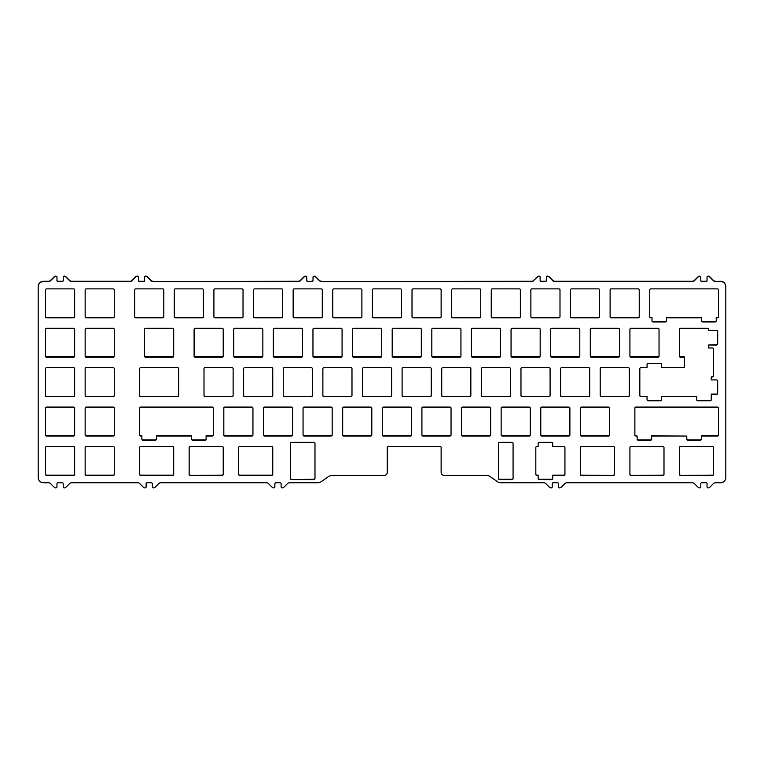 <?xml version="1.0" encoding="UTF-8"?>
<svg xmlns="http://www.w3.org/2000/svg" width="764" height="764" viewBox="0 0 764 764"><rect width="100%" height="100%" fill="white"/><g stroke="black" fill="none" stroke-linecap="round" stroke-linejoin="round"><path stroke-width="1.15" d="M696.701 396.64L661.595 396.64L696.701 396.315L696.701 399.744A1.041 1.031 180 0 0 697.733 400.775L710.214 400.775A1.041 1.031 180 0 0 711.255 399.744L711.255 394.071L716.632 394.071A1.041 1.031 180 0 0 717.673 393.03M63.211 277.447L63.211 277.122A1.041 1.031 0 0 1 64.252 276.091L64.424 276.091A2.082 2.072 0 0 1 65.895 276.692L69.572 280.35A3.123 3.104 180 0 0 71.778 281.267L129.823 281.267A3.123 3.104 0 0 0 132.029 280.35L135.706 276.692A2.082 2.072 0 0 1 137.176 276.091L137.358 276.091A1.041 1.031 0 0 1 138.389 277.122L138.389 277.447A1.041 1.031 180 0 0 137.358 276.415L137.176 276.415A2.082 2.072 180 0 0 135.706 277.026L132.029 280.674A3.123 3.104 0 0 1 129.823 281.591L71.778 281.591A3.123 3.104 180 0 1 69.572 280.674L65.895 277.026A2.082 2.072 180 0 0 64.424 276.415L64.252 276.415A1.041 1.031 180 0 0 63.211 277.447L63.211 280.55A1.041 1.031 180 0 1 62.17 281.591L58.007 281.591A1.041 1.031 180 0 1 56.966 280.55L56.966 277.447A1.041 1.031 180 0 0 55.934 276.415L55.753 276.415A2.082 2.072 180 0 0 54.282 277.026L50.605 280.674A3.123 3.104 180 0 1 48.399 281.591L43.395 281.591A5.195 5.167 180 0 0 38.2 286.758L38.2 477.567A5.195 5.167 180 0 0 43.395 482.733L48.399 482.733A3.123 3.104 180 0 1 50.605 483.65L54.282 487.308A2.082 2.072 180 0 0 55.753 487.909L55.934 487.909A1.041 1.031 180 0 0 56.966 486.878L56.966 483.774A1.041 1.031 180 0 1 58.007 482.733L62.17 482.733A1.041 1.031 180 0 1 63.211 483.774L63.211 486.878A1.041 1.031 180 0 0 64.252 487.909L64.424 487.909A2.082 2.072 180 0 0 65.895 487.308L69.572 483.65A3.123 3.104 180 0 1 71.778 482.733L137.539 482.733A3.123 3.104 0 0 1 139.745 483.65L143.422 487.308A2.082 2.072 180 0 0 144.893 487.909L145.074 487.909A1.041 1.031 180 0 0 146.115 486.878L146.115 483.774A1.041 1.031 0 0 1 147.156 482.733L151.31 482.733A1.041 1.031 0 0 1 152.351 483.774L152.351 486.878A1.041 1.031 180 0 0 153.392 487.909L153.574 487.909A2.082 2.072 180 0 0 155.044 487.308L158.721 483.65A3.123 3.104 0 0 1 160.927 482.733L266.311 482.733A3.123 3.104 0 0 1 268.517 483.65L272.194 487.308A2.082 2.072 180 0 0 273.665 487.909L273.837 487.909A1.041 1.031 180 0 0 274.878 486.878L274.878 483.774A1.041 1.031 0 0 1 275.919 482.733L280.082 482.733A1.041 1.031 0 0 1 281.114 483.774L281.114 486.878A1.041 1.031 180 0 0 282.155 487.909L282.336 487.909A2.082 2.072 180 0 0 283.807 487.308L287.484 483.65A3.123 3.104 0 0 1 289.69 482.733L317.719 482.733A6.236 6.207 0 0 0 321.3 481.616L328.549 476.574A6.236 6.207 180 0 1 332.12 475.447L384.13 475.447A3.123 3.104 0 0 0 387.252 472.343L387.252 447.523A1.041 1.031 0 0 1 388.293 446.491L440.093 446.491A1.041 1.031 180 0 1 441.134 447.523L441.134 472.343A3.123 3.104 180 0 0 444.247 475.447L486.572 475.447A6.236 6.207 180 0 1 490.154 476.574L497.402 481.616A6.236 6.207 0 0 0 500.974 482.733L543.643 482.733A3.123 3.104 180 0 1 545.849 483.65L549.526 487.308A2.082 2.072 180 0 0 550.997 487.909L551.178 487.909A1.041 1.031 180 0 0 552.219 486.878L552.219 483.774A1.041 1.031 180 0 1 553.26 482.733L557.414 482.733A1.041 1.031 180 0 1 558.455 483.774L558.455 486.878A1.041 1.031 180 0 0 559.496 487.909L559.678 487.909A2.082 2.072 180 0 0 561.148 487.308L564.825 483.65A3.123 3.104 180 0 1 567.031 482.733L692.222 482.733A3.123 3.104 180 0 1 694.428 483.65L698.105 487.308A2.082 2.072 180 0 0 699.576 487.909L699.748 487.909A1.041 1.031 180 0 0 700.789 486.878L700.789 483.774A1.041 1.031 180 0 1 701.829 482.733L705.993 482.733A1.041 1.031 180 0 1 707.034 483.774L707.034 486.878A1.041 1.031 180 0 0 708.066 487.909L708.247 487.909A2.082 2.072 180 0 0 709.718 487.308L713.395 483.65A3.123 3.104 180 0 1 715.601 482.733L720.605 482.733A5.195 5.167 180 0 0 725.8 477.567L725.8 286.758A5.195 5.167 180 0 0 720.605 281.591L715.601 281.591L720.605 281.267A5.195 5.167 0 0 1 725.8 286.433L725.8 286.758M38.2 286.758L38.2 286.433A5.195 5.167 0 0 1 43.395 281.267L48.399 281.267A3.123 3.104 180 0 0 50.605 280.35L54.282 276.692A2.082 2.072 0 0 1 55.753 276.091L55.934 276.091A1.041 1.031 0 0 1 56.966 277.122L56.966 277.447M56.966 280.226A1.041 1.031 180 0 0 58.007 281.267L62.17 281.267A1.041 1.031 180 0 0 63.211 280.226M533.759 280.674A3.123 3.104 180 0 1 531.553 281.591L321.587 281.591L531.553 281.267A3.123 3.104 180 0 0 533.759 280.35L537.436 276.692A2.082 2.072 0 0 1 538.906 276.091L539.088 276.091A1.041 1.031 0 0 1 540.129 277.122L540.129 277.447A1.041 1.031 180 0 0 539.088 276.415L538.906 276.415A2.082 2.072 180 0 0 537.436 277.026L533.759 280.35M715.601 281.591A3.123 3.104 180 0 1 713.395 280.674L709.718 277.026A2.082 2.072 180 0 0 708.247 276.415L708.066 276.415A1.041 1.031 180 0 0 707.034 277.447L707.034 280.55A1.041 1.031 180 0 1 705.993 281.591L701.829 281.591A1.041 1.031 180 0 1 700.789 280.55L700.789 277.447A1.041 1.031 180 0 0 699.748 276.415L699.576 276.415A2.082 2.072 180 0 0 698.105 277.026L694.428 280.674A3.123 3.104 180 0 1 692.222 281.591L554.941 281.591A3.123 3.104 180 0 1 552.735 280.674L549.058 277.026A2.082 2.072 180 0 0 547.587 276.415L547.406 276.415A1.041 1.031 180 0 0 546.365 277.447L546.365 280.55A1.041 1.031 180 0 1 545.324 281.591L541.17 281.591A1.041 1.031 180 0 1 540.129 280.55L540.129 277.447M540.129 280.226A1.041 1.031 180 0 0 541.17 281.267L545.324 281.267A1.041 1.031 180 0 0 546.365 280.226M546.365 277.447L546.365 277.122A1.041 1.031 0 0 1 547.406 276.091L547.587 276.091A2.082 2.072 0 0 1 549.058 276.692L552.735 280.35A3.123 3.104 180 0 0 554.941 281.267L692.222 281.267A3.123 3.104 180 0 0 694.428 280.35L698.105 276.692A2.082 2.072 0 0 1 699.576 276.091L699.748 276.091A1.041 1.031 0 0 1 700.789 277.122L700.789 277.447M700.789 280.226A1.041 1.031 180 0 0 701.829 281.267L705.993 281.267A1.041 1.031 180 0 0 707.034 280.226M707.034 277.447L707.034 277.122A1.041 1.031 0 0 1 708.066 276.091L708.247 276.091A2.082 2.072 0 0 1 709.718 276.692L713.395 280.35A3.123 3.104 180 0 0 715.601 281.267M73.611 436.043L46.575 436.043A1.041 1.031 180 0 1 45.534 435.012L45.534 408.119A1.041 1.031 180 0 1 46.575 407.088L73.611 407.088A1.041 1.031 180 0 1 74.652 408.119L74.652 435.012A1.041 1.031 180 0 1 73.611 436.043L73.611 435.719A1.041 1.031 180 0 0 74.652 434.687M45.534 434.687A1.041 1.031 180 0 0 46.575 435.719L73.611 435.719M113.225 436.043L86.189 436.043A1.041 1.031 180 0 1 85.148 435.012L85.148 408.119A1.041 1.031 180 0 1 86.189 407.088L113.225 407.088A1.041 1.031 180 0 1 114.266 408.119L114.266 435.012A1.041 1.031 180 0 1 113.225 436.043L113.225 435.719A1.041 1.031 180 0 0 114.266 434.687M85.148 434.687A1.041 1.031 180 0 0 86.189 435.719L113.225 435.719M113.225 475.447L86.189 475.447A1.041 1.031 180 0 1 85.148 474.415L85.148 447.523A1.041 1.031 180 0 1 86.189 446.491L113.225 446.491A1.041 1.031 180 0 1 114.266 447.523L114.266 474.415A1.041 1.031 180 0 1 113.225 475.447L113.225 475.122A1.041 1.031 180 0 0 114.266 474.091M85.148 474.091A1.041 1.031 180 0 0 86.189 475.122L113.225 475.122M73.611 475.447L46.575 475.447A1.041 1.031 180 0 1 45.534 474.415L45.534 447.523A1.041 1.031 180 0 1 46.575 446.491L73.611 446.491A1.041 1.031 180 0 1 74.652 447.523L74.652 474.415A1.041 1.031 180 0 1 73.611 475.447L73.611 475.122A1.041 1.031 180 0 0 74.652 474.091M45.534 474.091A1.041 1.031 180 0 0 46.575 475.122L73.611 475.122M251.9 436.043L224.864 436.043A1.041 1.031 180 0 1 223.823 435.012L223.823 408.119A1.041 1.031 180 0 1 224.864 407.088L251.9 407.088A1.041 1.031 180 0 1 252.941 408.119L252.941 435.012A1.041 1.031 180 0 1 251.9 436.043L251.9 435.719A1.041 1.031 180 0 0 252.941 434.687M223.823 434.687A1.041 1.031 180 0 0 224.864 435.719L251.9 435.719M73.611 396.64L46.575 396.64A1.041 1.031 180 0 1 45.534 395.609L45.534 368.716A1.041 1.031 180 0 1 46.575 367.685L73.611 367.685A1.041 1.031 180 0 1 74.652 368.716L74.652 395.609A1.041 1.031 180 0 1 73.611 396.64L73.611 396.315A1.041 1.031 180 0 0 74.652 395.284M45.534 395.284A1.041 1.031 180 0 0 46.575 396.315L73.611 396.315M271.707 396.64L244.671 396.64A1.041 1.031 180 0 1 243.63 395.609L243.63 368.716A1.041 1.031 180 0 1 244.671 367.685L271.707 367.685A1.041 1.031 180 0 1 272.748 368.716L272.748 395.609A1.041 1.031 180 0 1 271.707 396.64L271.707 396.315A1.041 1.031 180 0 0 272.748 395.284M243.63 395.284A1.041 1.031 180 0 0 244.671 396.315L271.707 396.315M271.707 475.447L239.715 475.447A1.041 1.031 0 0 1 238.674 474.415L238.674 447.523A1.041 1.031 0 0 1 239.715 446.491L271.707 446.491A1.041 1.031 180 0 1 272.748 447.523L272.748 474.415A1.041 1.031 180 0 1 271.707 475.447L271.707 475.122A1.041 1.031 180 0 0 272.748 474.091M238.674 474.091A1.041 1.031 180 0 0 239.715 475.122L271.707 475.122M630.959 475.447A1.041 1.031 180 0 1 629.918 474.415L629.918 447.523A1.041 1.031 180 0 1 630.959 446.491L662.951 446.491A1.041 1.031 0 0 1 663.992 447.523L663.992 474.415A1.041 1.031 0 0 1 662.951 475.447L630.959 475.447L662.951 475.122A1.041 1.031 180 0 0 663.992 474.091M629.918 474.091A1.041 1.031 180 0 0 630.959 475.122M680.485 475.447A1.041 1.031 180 0 1 679.444 474.415L679.444 447.523A1.041 1.031 180 0 1 680.485 446.491L712.478 446.491A1.041 1.031 0 0 1 713.519 447.523L713.519 474.415A1.041 1.031 0 0 1 712.478 475.447L680.485 475.447L712.478 475.122A1.041 1.031 180 0 0 713.519 474.091M679.444 474.091A1.041 1.031 180 0 0 680.485 475.122M499.522 357.237L472.486 357.237A1.041 1.031 180 0 1 471.445 356.205L471.445 329.313A1.041 1.031 180 0 1 472.486 328.281L499.522 328.281A1.041 1.031 180 0 1 500.563 329.313L500.563 356.205A1.041 1.031 180 0 1 499.522 357.237L499.522 356.912A1.041 1.031 180 0 0 500.563 355.881M471.445 355.881A1.041 1.031 180 0 0 472.486 356.912L499.522 356.912M449.996 436.043L422.96 436.043A1.041 1.031 180 0 1 421.919 435.012L421.919 408.119A1.041 1.031 180 0 1 422.96 407.088L449.996 407.088A1.041 1.031 180 0 1 451.037 408.119L451.037 435.012A1.041 1.031 180 0 1 449.996 436.043L449.996 435.719A1.041 1.031 180 0 0 451.037 434.687M421.919 434.687A1.041 1.031 180 0 0 422.96 435.719L449.996 435.719M311.33 396.64L284.294 396.64A1.041 1.031 180 0 1 283.253 395.609L283.253 368.716A1.041 1.031 180 0 1 284.294 367.685L311.33 367.685A1.041 1.031 180 0 1 312.371 368.716L312.371 395.609A1.041 1.031 180 0 1 311.33 396.64L311.33 396.315A1.041 1.031 180 0 0 312.371 395.284M283.253 395.284A1.041 1.031 180 0 0 284.294 396.315L311.33 396.315M341.04 357.237L314.004 357.237A1.041 1.031 180 0 1 312.963 356.205L312.963 329.313A1.041 1.031 180 0 1 314.004 328.281L341.04 328.281A1.041 1.031 180 0 1 342.081 329.313L342.081 356.205A1.041 1.031 180 0 1 341.04 357.237L341.04 356.912A1.041 1.031 180 0 0 342.081 355.881M312.963 355.881A1.041 1.031 180 0 0 314.004 356.912L341.04 356.912M639.831 395.284A1.041 1.031 180 0 0 640.872 396.315L647.041 396.315L640.872 396.64A1.041 1.031 0 0 1 639.831 395.609L639.831 368.716A1.041 1.031 0 0 1 640.872 367.685L647.041 367.685L647.041 364.581A1.041 1.031 180 0 1 648.082 363.549L660.554 363.549A1.041 1.031 180 0 1 661.595 364.581L661.595 367.685L684.401 367.685L684.401 356.912L680.485 356.912A1.041 1.031 180 0 1 679.444 355.881M613.425 475.447L581.442 475.447A1.041 1.031 180 0 1 580.401 474.415L580.401 447.523A1.041 1.031 180 0 1 581.442 446.491L613.425 446.491A1.041 1.031 0 0 1 614.466 447.523L614.466 474.415A1.041 1.031 0 0 1 613.425 475.447L581.442 475.122A1.041 1.031 180 0 1 580.401 474.091M301.417 357.237L274.381 357.237A1.041 1.031 180 0 1 273.34 356.205L273.34 329.313A1.041 1.031 180 0 1 274.381 328.281L301.417 328.281A1.041 1.031 180 0 1 302.458 329.313L302.458 356.205A1.041 1.031 180 0 1 301.417 357.237L301.417 356.912A1.041 1.031 180 0 0 302.458 355.881M273.34 355.881A1.041 1.031 180 0 0 274.381 356.912L301.417 356.912M538.152 478.226A1.041 1.031 180 0 0 539.193 479.257L551.675 479.257A1.041 1.031 180 0 0 552.706 478.226M535.822 474.091A1.041 1.031 180 0 0 536.863 475.122L538.152 475.122L538.152 478.55A1.041 1.031 180 0 0 539.193 479.582L551.675 479.582A1.041 1.031 180 0 0 552.706 478.55L552.706 475.122L563.899 475.122A1.041 1.031 180 0 0 564.94 474.091M647.041 399.419A1.041 1.031 180 0 0 648.082 400.451L660.554 400.451A1.041 1.031 180 0 0 661.595 399.419M647.041 396.64L647.041 399.744A1.041 1.031 180 0 0 648.082 400.775L660.554 400.775A1.041 1.031 180 0 0 661.595 399.744L661.595 396.64M291.581 479.582L313.956 479.582A1.041 1.031 180 0 0 314.988 478.55L314.988 443.387A1.041 1.031 180 0 0 313.956 442.356L291.581 442.356A1.041 1.031 180 0 0 290.54 443.387L290.54 478.55A1.041 1.031 0 0 0 291.581 479.582L313.956 479.257A1.041 1.031 180 0 0 314.988 478.226M331.137 436.043L304.101 436.043A1.041 1.031 180 0 1 303.06 435.012L303.06 408.119A1.041 1.031 180 0 1 304.101 407.088L331.137 407.088A1.041 1.031 180 0 1 332.178 408.119L332.178 435.012A1.041 1.031 180 0 1 331.137 436.043L331.137 435.719A1.041 1.031 180 0 0 332.178 434.687M303.06 434.687A1.041 1.031 180 0 0 304.101 435.719L331.137 435.719M684.401 357.237L680.485 357.237A1.041 1.031 180 0 1 679.444 356.205L679.444 329.313A1.041 1.031 180 0 1 680.485 328.281L707.521 328.281A1.041 1.031 180 0 1 708.562 329.313L708.562 330.526L716.632 330.526A1.041 1.031 0 0 1 717.673 331.566L717.673 343.972A1.041 1.031 0 0 1 716.632 345.013L708.562 345.013L708.562 347.983L712.478 347.983A1.041 1.031 0 0 1 713.519 349.014L713.519 375.907A1.041 1.031 0 0 1 712.478 376.938L711.255 376.938L711.255 379.918L716.632 379.918A1.041 1.031 0 0 1 717.673 380.949L717.673 393.355A1.041 1.031 0 0 1 716.632 394.396L711.255 394.396M708.562 345.013L716.632 344.679A1.041 1.031 180 0 0 717.673 343.647M696.701 399.419A1.041 1.031 180 0 0 697.733 400.451L710.214 400.451A1.041 1.031 180 0 0 711.255 399.419M291.514 436.043L264.478 436.043A1.041 1.031 180 0 1 263.437 435.012L263.437 408.119A1.041 1.031 180 0 1 264.478 407.088L291.514 407.088A1.041 1.031 180 0 1 292.555 408.119L292.555 435.012A1.041 1.031 180 0 1 291.514 436.043L291.514 435.719A1.041 1.031 180 0 0 292.555 434.687M263.437 434.687A1.041 1.031 180 0 0 264.478 435.719L291.514 435.719M539.136 357.237L512.1 357.237A1.041 1.031 180 0 1 511.059 356.205L511.059 329.313A1.041 1.031 180 0 1 512.1 328.281L539.136 328.281A1.041 1.031 180 0 1 540.177 329.313L540.177 356.205A1.041 1.031 180 0 1 539.136 357.237L539.136 356.912A1.041 1.031 180 0 0 540.177 355.881M511.059 355.881A1.041 1.031 180 0 0 512.1 356.912L539.136 356.912M657.995 357.237L630.959 357.237A1.041 1.031 180 0 1 629.918 356.205L629.918 329.313A1.041 1.031 180 0 1 630.959 328.281L657.995 328.281A1.041 1.031 180 0 1 659.036 329.313L659.036 356.205A1.041 1.031 180 0 1 657.995 357.237L657.995 356.912A1.041 1.031 180 0 0 659.036 355.881M629.918 355.881A1.041 1.031 180 0 0 630.959 356.912L657.995 356.912M628.285 396.64L601.249 396.64A1.041 1.031 180 0 1 600.208 395.609L600.208 368.716A1.041 1.031 180 0 1 601.249 367.685L628.285 367.685A1.041 1.031 180 0 1 629.326 368.716L629.326 395.609A1.041 1.031 180 0 1 628.285 396.64L628.285 396.315A1.041 1.031 180 0 0 629.326 395.284M600.208 395.284A1.041 1.031 180 0 0 601.249 396.315L628.285 396.315M649.734 316.477A1.041 1.031 180 0 0 650.775 317.509L651.998 317.509L650.775 317.834A1.041 1.031 180 0 1 649.734 316.802L649.734 289.909A1.041 1.031 180 0 1 650.775 288.878L717.425 288.878A1.041 1.031 180 0 1 718.466 289.909L718.466 316.802A1.041 1.031 180 0 1 717.425 317.834L717.425 317.509A1.041 1.031 180 0 0 718.466 316.477M651.998 317.834L651.998 320.937A1.041 1.031 180 0 0 653.029 321.969L665.511 321.969A1.041 1.031 180 0 0 666.552 320.937L666.552 317.509L701.648 317.509L701.648 320.937A1.041 1.031 180 0 0 702.689 321.969L715.171 321.969A1.041 1.031 180 0 0 716.212 320.937L716.212 317.509L717.425 317.509M651.998 320.613A1.041 1.031 180 0 0 653.029 321.644L665.511 321.644A1.041 1.031 180 0 0 666.552 320.613M666.552 317.834L701.648 317.834M701.648 320.613A1.041 1.031 180 0 0 702.689 321.644L715.171 321.644A1.041 1.031 180 0 0 716.212 320.613M716.212 317.834L717.425 317.834M611.152 288.878A1.041 1.031 180 0 0 610.111 289.909L610.111 316.802A1.041 1.031 180 0 0 611.152 317.834L638.188 317.834A1.041 1.031 180 0 0 639.229 316.802L639.229 289.909A1.041 1.031 180 0 0 638.188 288.878L611.152 288.878M610.111 316.477A1.041 1.031 180 0 0 611.152 317.509L638.188 317.509A1.041 1.031 180 0 0 639.229 316.477M578.759 357.237L551.723 357.237A1.041 1.031 180 0 1 550.682 356.205L550.682 329.313A1.041 1.031 180 0 1 551.723 328.281L578.759 328.281A1.041 1.031 180 0 1 579.8 329.313L579.8 356.205A1.041 1.031 180 0 1 578.759 357.237L578.759 356.912A1.041 1.031 180 0 0 579.8 355.881M550.682 355.881A1.041 1.031 180 0 0 551.723 356.912L578.759 356.912M232.084 396.64L205.048 396.64A1.041 1.031 180 0 1 204.007 395.609L204.007 368.716A1.041 1.031 180 0 1 205.048 367.685L232.084 367.685A1.041 1.031 180 0 1 233.125 368.716L233.125 395.609A1.041 1.031 180 0 1 232.084 396.64L232.084 396.315A1.041 1.031 180 0 0 233.125 395.284M204.007 395.284A1.041 1.031 180 0 0 205.048 396.315L232.084 396.315M370.76 436.043L343.724 436.043A1.041 1.031 180 0 1 342.683 435.012L342.683 408.119A1.041 1.031 180 0 1 343.724 407.088L370.76 407.088A1.041 1.031 180 0 1 371.801 408.119L371.801 435.012A1.041 1.031 180 0 1 370.76 436.043L370.76 435.719A1.041 1.031 180 0 0 371.801 434.687M342.683 434.687A1.041 1.031 180 0 0 343.724 435.719L370.76 435.719M618.382 357.237L591.346 357.237A1.041 1.031 180 0 1 590.305 356.205L590.305 329.313A1.041 1.031 180 0 1 591.346 328.281L618.382 328.281A1.041 1.031 180 0 1 619.423 329.313L619.423 356.205A1.041 1.031 180 0 1 618.382 357.237L618.382 356.912A1.041 1.031 180 0 0 619.423 355.881M590.305 355.881A1.041 1.031 180 0 0 591.346 356.912L618.382 356.912M588.662 396.64L561.626 396.64A1.041 1.031 180 0 1 560.585 395.609L560.585 368.716A1.041 1.031 180 0 1 561.626 367.685L588.662 367.685A1.041 1.031 180 0 1 589.703 368.716L589.703 395.609A1.041 1.031 180 0 1 588.662 396.64L588.662 396.315A1.041 1.031 180 0 0 589.703 395.284M560.585 395.284A1.041 1.031 180 0 0 561.626 396.315L588.662 396.315M568.855 436.043L541.819 436.043A1.041 1.031 180 0 1 540.778 435.012L540.778 408.119A1.041 1.031 180 0 1 541.819 407.088L568.855 407.088A1.041 1.031 180 0 1 569.896 408.119L569.896 435.012A1.041 1.031 180 0 1 568.855 436.043L568.855 435.719A1.041 1.031 180 0 0 569.896 434.687M540.778 434.687A1.041 1.031 180 0 0 541.819 435.719L568.855 435.719M190.188 475.447L222.181 475.447A1.041 1.031 180 0 0 223.222 474.415L223.222 447.523A1.041 1.031 180 0 0 222.181 446.491L190.188 446.491A1.041 1.031 0 0 0 189.157 447.523L189.157 474.415A1.041 1.031 0 0 0 190.188 475.447L222.181 475.122A1.041 1.031 180 0 0 223.222 474.091M509.426 396.64L482.39 396.64A1.041 1.031 180 0 1 481.349 395.609L481.349 368.716A1.041 1.031 180 0 1 482.39 367.685L509.426 367.685A1.041 1.031 180 0 1 510.467 368.716L510.467 395.609A1.041 1.031 180 0 1 509.426 396.64L509.426 396.315A1.041 1.031 180 0 0 510.467 395.284M481.349 395.284A1.041 1.031 180 0 0 482.39 396.315L509.426 396.315M410.373 436.043L383.337 436.043A1.041 1.031 180 0 1 382.296 435.012L382.296 408.119A1.041 1.031 180 0 1 383.337 407.088L410.373 407.088A1.041 1.031 180 0 1 411.414 408.119L411.414 435.012A1.041 1.031 180 0 1 410.373 436.043L410.373 435.719A1.041 1.031 180 0 0 411.414 434.687M382.296 434.687A1.041 1.031 180 0 0 383.337 435.719L410.373 435.719M529.232 436.043L502.196 436.043A1.041 1.031 180 0 1 501.155 435.012L501.155 408.119A1.041 1.031 180 0 1 502.196 407.088L529.232 407.088A1.041 1.031 180 0 1 530.273 408.119L530.273 435.012A1.041 1.031 180 0 1 529.232 436.043L529.232 435.719A1.041 1.031 180 0 0 530.273 434.687M501.155 434.687A1.041 1.031 180 0 0 502.196 435.719L529.232 435.719M113.225 317.834L86.189 317.834A1.041 1.031 180 0 1 85.148 316.802L85.148 289.909A1.041 1.031 180 0 1 86.189 288.878L113.225 288.878A1.041 1.031 180 0 1 114.266 289.909L114.266 316.802A1.041 1.031 180 0 1 113.225 317.834L113.225 317.509A1.041 1.031 180 0 0 114.266 316.477M85.148 316.477A1.041 1.031 180 0 0 86.189 317.509L113.225 317.509M241.987 317.834L214.951 317.834A1.041 1.031 180 0 1 213.91 316.802L213.91 289.909A1.041 1.031 180 0 1 214.951 288.878L241.987 288.878A1.041 1.031 180 0 1 243.028 289.909L243.028 316.802A1.041 1.031 180 0 1 241.987 317.834L241.987 317.509A1.041 1.031 180 0 0 243.028 316.477M213.91 316.477A1.041 1.031 180 0 0 214.951 317.509L241.987 317.509M73.611 317.834L46.575 317.834A1.041 1.031 180 0 1 45.534 316.802L45.534 289.909A1.041 1.031 180 0 1 46.575 288.878L73.611 288.878A1.041 1.031 180 0 1 74.652 289.909L74.652 316.802A1.041 1.031 180 0 1 73.611 317.834L73.611 317.509A1.041 1.031 180 0 0 74.652 316.477M45.534 316.477A1.041 1.031 180 0 0 46.575 317.509L73.611 317.509M113.225 396.64L86.189 396.64A1.041 1.031 180 0 1 85.148 395.609L85.148 368.716A1.041 1.031 180 0 1 86.189 367.685L113.225 367.685A1.041 1.031 180 0 1 114.266 368.716L114.266 395.609A1.041 1.031 180 0 1 113.225 396.64L113.225 396.315A1.041 1.031 180 0 0 114.266 395.284M85.148 395.284A1.041 1.031 180 0 0 86.189 396.315L113.225 396.315M608.478 436.043L581.442 436.043A1.041 1.031 180 0 1 580.401 435.012L580.401 408.119A1.041 1.031 180 0 1 581.442 407.088L608.478 407.088A1.041 1.031 180 0 1 609.519 408.119L609.519 435.012A1.041 1.031 180 0 1 608.478 436.043L608.478 435.719A1.041 1.031 180 0 0 609.519 434.687M580.401 434.687A1.041 1.031 180 0 0 581.442 435.719L608.478 435.719M489.619 436.043L462.583 436.043A1.041 1.031 180 0 1 461.542 435.012L461.542 408.119A1.041 1.031 180 0 1 462.583 407.088L489.619 407.088A1.041 1.031 180 0 1 490.66 408.119L490.66 435.012A1.041 1.031 180 0 1 489.619 436.043L489.619 435.719A1.041 1.031 180 0 0 490.66 434.687M461.542 434.687A1.041 1.031 180 0 0 462.583 435.719L489.619 435.719M390.566 396.64L363.53 396.64A1.041 1.031 180 0 1 362.489 395.609L362.489 368.716A1.041 1.031 180 0 1 363.53 367.685L390.566 367.685A1.041 1.031 180 0 1 391.607 368.716L391.607 395.609A1.041 1.031 180 0 1 390.566 396.64L390.566 396.315A1.041 1.031 180 0 0 391.607 395.284M362.489 395.284A1.041 1.031 180 0 0 363.53 396.315L390.566 396.315M172.654 475.447L140.672 475.447A1.041 1.031 0 0 1 139.631 474.415L139.631 447.523A1.041 1.031 0 0 1 140.672 446.491L172.654 446.491A1.041 1.031 180 0 1 173.695 447.523L173.695 474.415A1.041 1.031 180 0 1 172.654 475.447L172.654 475.122A1.041 1.031 180 0 0 173.695 474.091M139.631 474.091A1.041 1.031 180 0 0 140.672 475.122L172.654 475.122M549.049 396.64L522.013 396.64A1.041 1.031 180 0 1 520.972 395.609L520.972 368.716A1.041 1.031 180 0 1 522.013 367.685L549.049 367.685A1.041 1.031 180 0 1 550.09 368.716L550.09 395.609A1.041 1.031 180 0 1 549.049 396.64L549.049 396.315A1.041 1.031 180 0 0 550.09 395.284M520.972 395.284A1.041 1.031 180 0 0 522.013 396.315L549.049 396.315M380.663 357.237L353.627 357.237A1.041 1.031 180 0 1 352.586 356.205L352.586 329.313A1.041 1.031 180 0 1 353.627 328.281L380.663 328.281A1.041 1.031 180 0 1 381.704 329.313L381.704 356.205A1.041 1.031 180 0 1 380.663 357.237L380.663 356.912A1.041 1.031 180 0 0 381.704 355.881M352.586 355.881A1.041 1.031 180 0 0 353.627 356.912L380.663 356.912M172.654 357.237L145.618 357.237A1.041 1.031 180 0 1 144.577 356.205L144.577 329.313A1.041 1.031 180 0 1 145.618 328.281L172.654 328.281A1.041 1.031 180 0 1 173.695 329.313L173.695 356.205A1.041 1.031 180 0 1 172.654 357.237L172.654 356.912A1.041 1.031 180 0 0 173.695 355.881M144.577 355.881A1.041 1.031 180 0 0 145.618 356.912L172.654 356.912M222.181 357.237L195.145 357.237A1.041 1.031 180 0 1 194.104 356.205L194.104 329.313A1.041 1.031 180 0 1 195.145 328.281L222.181 328.281A1.041 1.031 180 0 1 223.222 329.313L223.222 356.205A1.041 1.031 180 0 1 222.181 357.237L222.181 356.912A1.041 1.031 180 0 0 223.222 355.881M194.104 355.881A1.041 1.031 180 0 0 195.145 356.912L222.181 356.912M350.943 396.64L323.907 396.64A1.041 1.031 180 0 1 322.866 395.609L322.866 368.716A1.041 1.031 180 0 1 323.907 367.685L350.943 367.685A1.041 1.031 180 0 1 351.984 368.716L351.984 395.609A1.041 1.031 180 0 1 350.943 396.64L350.943 396.315A1.041 1.031 180 0 0 351.984 395.284M322.866 395.284A1.041 1.031 180 0 0 323.907 396.315L350.943 396.315M202.374 317.834L175.338 317.834A1.041 1.031 180 0 1 174.297 316.802L174.297 289.909A1.041 1.031 180 0 1 175.338 288.878L202.374 288.878A1.041 1.031 180 0 1 203.415 289.909L203.415 316.802A1.041 1.031 180 0 1 202.374 317.834L202.374 317.509A1.041 1.031 180 0 0 203.415 316.477M174.297 316.477A1.041 1.031 180 0 0 175.338 317.509L202.374 317.509M113.225 357.237L86.189 357.237A1.041 1.031 180 0 1 85.148 356.205L85.148 329.313A1.041 1.031 180 0 1 86.189 328.281L113.225 328.281A1.041 1.031 180 0 1 114.266 329.313L114.266 356.205A1.041 1.031 180 0 1 113.225 357.237L113.225 356.912A1.041 1.031 180 0 0 114.266 355.881M85.148 355.881A1.041 1.031 180 0 0 86.189 356.912L113.225 356.912M571.529 288.878A1.041 1.031 180 0 0 570.488 289.909L570.488 316.802A1.041 1.031 180 0 0 571.529 317.834L598.565 317.834A1.041 1.031 180 0 0 599.606 316.802L599.606 289.909A1.041 1.031 180 0 0 598.565 288.878L571.529 288.878M570.488 316.477A1.041 1.031 180 0 0 571.529 317.509L598.565 317.509A1.041 1.031 180 0 0 599.606 316.477M73.611 357.237L46.575 357.237A1.041 1.031 180 0 1 45.534 356.205L45.534 329.313A1.041 1.031 180 0 1 46.575 328.281L73.611 328.281A1.041 1.031 180 0 1 74.652 329.313L74.652 356.205A1.041 1.031 180 0 1 73.611 357.237L73.611 356.912A1.041 1.031 180 0 0 74.652 355.881M45.534 355.881A1.041 1.031 180 0 0 46.575 356.912L73.611 356.912M162.751 317.834L135.715 317.834A1.041 1.031 180 0 1 134.674 316.802L134.674 289.909A1.041 1.031 180 0 1 135.715 288.878L162.751 288.878A1.041 1.031 180 0 1 163.792 289.909L163.792 316.802A1.041 1.031 180 0 1 162.751 317.834L162.751 317.509A1.041 1.031 180 0 0 163.792 316.477M134.674 316.477A1.041 1.031 180 0 0 135.715 317.509L162.751 317.509M261.804 357.237L234.768 357.237A1.041 1.031 180 0 1 233.727 356.205L233.727 329.313A1.041 1.031 180 0 1 234.768 328.281L261.804 328.281A1.041 1.031 180 0 1 262.845 329.313L262.845 356.205A1.041 1.031 180 0 1 261.804 357.237L261.804 356.912A1.041 1.031 180 0 0 262.845 355.881M233.727 355.881A1.041 1.031 180 0 0 234.768 356.912L261.804 356.912M469.803 396.64L442.767 396.64A1.041 1.031 180 0 1 441.726 395.609L441.726 368.716A1.041 1.031 180 0 1 442.767 367.685L469.803 367.685A1.041 1.031 180 0 1 470.844 368.716L470.844 395.609A1.041 1.031 180 0 1 469.803 396.64L469.803 396.315A1.041 1.031 180 0 0 470.844 395.284M441.726 395.284A1.041 1.031 180 0 0 442.767 396.315L469.803 396.315M360.847 317.834L333.811 317.834A1.041 1.031 180 0 1 332.77 316.802L332.77 289.909A1.041 1.031 180 0 1 333.811 288.878L360.847 288.878A1.041 1.031 180 0 1 361.888 289.909L361.888 316.802A1.041 1.031 180 0 1 360.847 317.834L360.847 317.509A1.041 1.031 180 0 0 361.888 316.477M332.77 316.477A1.041 1.031 180 0 0 333.811 317.509L360.847 317.509M430.189 396.64L403.153 396.64A1.041 1.031 180 0 1 402.112 395.609L402.112 368.716A1.041 1.031 180 0 1 403.153 367.685L430.189 367.685A1.041 1.031 180 0 1 431.23 368.716L431.23 395.609A1.041 1.031 180 0 1 430.189 396.64L430.189 396.315A1.041 1.031 180 0 0 431.23 395.284M402.112 395.284A1.041 1.031 180 0 0 403.153 396.315L430.189 396.315M459.899 357.237L432.863 357.237A1.041 1.031 180 0 1 431.822 356.205L431.822 329.313A1.041 1.031 180 0 1 432.863 328.281L459.899 328.281A1.041 1.031 180 0 1 460.94 329.313L460.94 356.205A1.041 1.031 180 0 1 459.899 357.237L459.899 356.912A1.041 1.031 180 0 0 460.94 355.881M431.822 355.881A1.041 1.031 180 0 0 432.863 356.912L459.899 356.912M281.61 317.834L254.574 317.834A1.041 1.031 180 0 1 253.533 316.802L253.533 289.909A1.041 1.031 180 0 1 254.574 288.878L281.61 288.878A1.041 1.031 180 0 1 282.651 289.909L282.651 316.802A1.041 1.031 180 0 1 281.61 317.834L281.61 317.509A1.041 1.031 180 0 0 282.651 316.477M253.533 316.477A1.041 1.031 180 0 0 254.574 317.509L281.61 317.509M420.276 357.237L393.24 357.237A1.041 1.031 180 0 1 392.199 356.205L392.199 329.313A1.041 1.031 180 0 1 393.24 328.281L420.276 328.281A1.041 1.031 180 0 1 421.317 329.313L421.317 356.205A1.041 1.031 180 0 1 420.276 357.237L420.276 356.912A1.041 1.031 180 0 0 421.317 355.881M392.199 355.881A1.041 1.031 180 0 0 393.24 356.912L420.276 356.912M400.47 317.834L373.434 317.834A1.041 1.031 180 0 1 372.393 316.802L372.393 289.909A1.041 1.031 180 0 1 373.434 288.878L400.47 288.878A1.041 1.031 180 0 1 401.511 289.909L401.511 316.802A1.041 1.031 180 0 1 400.47 317.834L400.47 317.509A1.041 1.031 180 0 0 401.511 316.477M372.393 316.477A1.041 1.031 180 0 0 373.434 317.509L400.47 317.509M413.057 288.878A1.041 1.031 180 0 0 412.016 289.909L412.016 316.802A1.041 1.031 180 0 0 413.057 317.834L440.093 317.834A1.041 1.031 180 0 0 441.134 316.802L441.134 289.909A1.041 1.031 180 0 0 440.093 288.878L413.057 288.878M412.016 316.477A1.041 1.031 180 0 0 413.057 317.509L440.093 317.509A1.041 1.031 180 0 0 441.134 316.477M479.706 317.834L452.67 317.834A1.041 1.031 180 0 1 451.629 316.802L451.629 289.909A1.041 1.031 180 0 1 452.67 288.878L479.706 288.878A1.041 1.031 180 0 1 480.747 289.909L480.747 316.802A1.041 1.031 180 0 1 479.706 317.834L479.706 317.509A1.041 1.031 180 0 0 480.747 316.477M451.629 316.477A1.041 1.031 180 0 0 452.67 317.509L479.706 317.509M519.329 317.834L492.293 317.834A1.041 1.031 180 0 1 491.252 316.802L491.252 289.909A1.041 1.031 180 0 1 492.293 288.878L519.329 288.878A1.041 1.031 180 0 1 520.37 289.909L520.37 316.802A1.041 1.031 180 0 1 519.329 317.834L519.329 317.509A1.041 1.031 180 0 0 520.37 316.477M491.252 316.477A1.041 1.031 180 0 0 492.293 317.509L519.329 317.509M558.952 317.834L531.916 317.834A1.041 1.031 180 0 1 530.875 316.802L530.875 289.909A1.041 1.031 180 0 1 531.916 288.878L558.952 288.878A1.041 1.031 180 0 1 559.993 289.909L559.993 316.802A1.041 1.031 180 0 1 558.952 317.834L558.952 317.509A1.041 1.031 180 0 0 559.993 316.477M530.875 316.477A1.041 1.031 180 0 0 531.916 317.509L558.952 317.509M321.233 317.834L294.197 317.834A1.041 1.031 180 0 1 293.156 316.802L293.156 289.909A1.041 1.031 180 0 1 294.197 288.878L321.233 288.878A1.041 1.031 180 0 1 322.274 289.909L322.274 316.802A1.041 1.031 180 0 1 321.233 317.834L321.233 317.509A1.041 1.031 180 0 0 322.274 316.477M293.156 316.477A1.041 1.031 180 0 0 294.197 317.509L321.233 317.509M651.692 436.043L686.788 436.043L651.692 435.719L651.692 439.147A1.041 1.031 180 0 1 650.651 440.179L650.651 439.854A1.041 1.031 180 0 0 651.692 438.822M686.788 436.043L686.788 439.147A1.041 1.031 180 0 0 687.829 440.179L700.311 440.179A1.041 1.031 180 0 0 701.352 439.147L701.352 435.719L717.425 435.719A1.041 1.031 180 0 0 718.466 434.687M686.788 438.822A1.041 1.031 180 0 0 687.829 439.854L700.311 439.854A1.041 1.031 180 0 0 701.352 438.822M701.352 436.043L717.425 436.043A1.041 1.031 180 0 0 718.466 435.012L718.466 408.119A1.041 1.031 180 0 0 717.425 407.088L635.915 407.088A1.041 1.031 180 0 0 634.874 408.119L634.874 435.012A1.041 1.031 180 0 0 635.915 436.043L637.138 436.043L635.915 435.719A1.041 1.031 180 0 1 634.874 434.687M637.138 436.043L637.138 439.147A1.041 1.031 180 0 0 638.179 440.179L650.651 440.179M637.138 438.822A1.041 1.031 180 0 0 638.179 439.854L650.651 439.854M139.631 434.687A1.041 1.031 180 0 0 140.672 435.719L141.884 435.719L140.672 436.043A1.041 1.031 180 0 1 139.631 435.012L139.631 408.119A1.041 1.031 180 0 1 140.672 407.088L212.277 407.088A1.041 1.031 180 0 1 213.318 408.119L213.318 435.012A1.041 1.031 180 0 1 212.277 436.043L212.277 435.719A1.041 1.031 180 0 0 213.318 434.687M141.884 436.043L141.884 439.147A1.041 1.031 180 0 0 142.925 440.179L155.407 440.179A1.041 1.031 180 0 0 156.448 439.147L156.448 435.719L191.544 435.719L191.544 439.147A1.041 1.031 180 0 0 192.585 440.179L205.067 440.179A1.041 1.031 180 0 0 206.108 439.147L206.108 435.719L212.277 435.719M141.884 438.822A1.041 1.031 180 0 0 142.925 439.854L155.407 439.854A1.041 1.031 180 0 0 156.448 438.822M156.448 436.043L191.544 436.043M191.544 438.822A1.041 1.031 180 0 0 192.585 439.854L205.067 439.854A1.041 1.031 180 0 0 206.108 438.822M206.108 436.043L212.277 436.043M177.611 367.685L140.672 367.685A1.041 1.031 180 0 0 139.631 368.716L139.631 395.609A1.041 1.031 180 0 0 140.672 396.64L177.611 396.64A1.041 1.031 180 0 0 178.652 395.609L178.652 368.716A1.041 1.031 180 0 0 177.611 367.685M139.631 395.284A1.041 1.031 180 0 0 140.672 396.315L177.611 396.315A1.041 1.031 180 0 0 178.652 395.284M552.706 475.447L563.899 475.447A1.041 1.031 0 0 0 564.94 474.415L564.94 447.523A1.041 1.031 0 0 0 563.899 446.491L552.706 446.491L552.706 443.387A1.041 1.031 180 0 0 551.675 442.356L539.193 442.356A1.041 1.031 180 0 0 538.152 443.387L538.152 446.491L536.863 446.491A1.041 1.031 0 0 0 535.822 447.523L535.822 474.415A1.041 1.031 0 0 0 536.863 475.447L538.152 475.447M498.52 478.226A1.041 1.031 180 0 0 499.56 479.257L512.042 479.257A1.041 1.031 180 0 0 513.074 478.226M513.074 478.55A1.041 1.031 0 0 1 512.042 479.582L499.56 479.582A1.041 1.031 0 0 1 498.52 478.55L498.52 443.387A1.041 1.031 180 0 1 499.56 442.356L512.042 442.356A1.041 1.031 180 0 1 513.074 443.387L513.074 478.55M189.157 474.091A1.041 1.031 180 0 0 190.188 475.122M290.54 478.226A1.041 1.031 180 0 0 291.581 479.257M613.425 475.122A1.041 1.031 180 0 0 614.466 474.091M321.587 281.267A3.123 3.104 0 0 1 319.381 280.35L315.704 276.692A2.082 2.072 0 0 0 314.233 276.091L314.052 276.091A1.041 1.031 0 0 0 313.02 277.122L313.02 280.55A1.041 1.031 0 0 1 311.979 281.591L307.816 281.591L311.979 281.267A1.041 1.031 0 0 0 313.02 280.226M153.201 281.591L298.208 281.267A3.123 3.104 0 0 0 300.414 280.35L304.091 276.692A2.082 2.072 0 0 1 305.562 276.091L305.734 276.091A1.041 1.031 0 0 1 306.775 277.122L306.775 277.447A1.041 1.031 180 0 0 305.734 276.415L305.562 276.415A2.082 2.072 180 0 0 304.091 277.026L300.414 280.674A3.123 3.104 0 0 1 298.208 281.591L153.201 281.591A3.123 3.104 0 0 1 150.995 280.674L147.318 277.026A2.082 2.072 180 0 0 145.848 276.415L145.676 276.415A1.041 1.031 180 0 0 144.635 277.447L144.635 280.55A1.041 1.031 0 0 1 143.594 281.591L139.43 281.591A1.041 1.031 0 0 1 138.389 280.55L138.389 277.447M307.816 281.591A1.041 1.031 0 0 1 306.775 280.55L306.775 277.447M307.816 281.267A1.041 1.031 0 0 1 306.775 280.226M153.201 281.267A3.123 3.104 0 0 1 150.995 280.35L150.995 280.674M144.635 277.447L144.635 277.122A1.041 1.031 0 0 1 145.676 276.091L145.848 276.091A2.082 2.072 0 0 1 147.318 276.692L150.995 280.35M144.635 280.226A1.041 1.031 0 0 1 143.594 281.267L139.43 281.267A1.041 1.031 0 0 1 138.389 280.226M321.587 281.591A3.123 3.104 0 0 1 319.381 280.674L315.704 277.026A2.082 2.072 180 0 0 314.233 276.415L314.052 276.415A1.041 1.031 180 0 0 313.02 277.447M711.255 376.938L712.478 376.614A1.041 1.031 180 0 0 713.519 375.582"/></g></svg>
